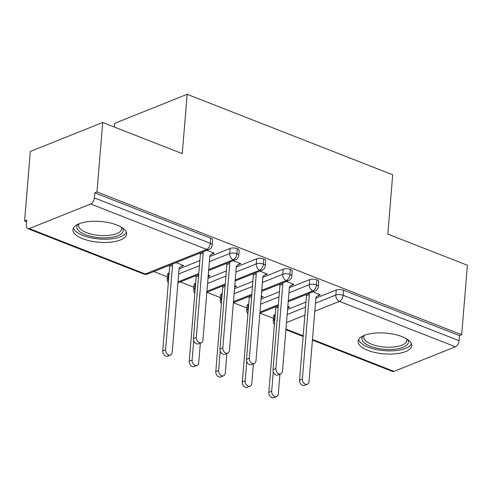 <?xml version="1.0" encoding="UTF-8"?>
<svg xmlns="http://www.w3.org/2000/svg" width="492" height="492" viewBox="0 0 492 492"><rect width="100%" height="100%" fill="white"/><g stroke="black" fill="none" stroke-linecap="round" stroke-linejoin="round"><path stroke-width="0.74" d="M116.881 225.01A26.925 10.412 4.7 0 1 126.604 234.069A26.925 10.412 4.7 0 1 110.817 242.15A26.925 10.412 4.7 0 1 82.662 238.712A26.925 10.412 4.7 0 1 72.939 229.653A26.925 10.412 4.7 0 1 88.726 221.572A26.925 10.412 4.7 0 1 116.881 225.01M402.007 336.645A26.925 10.412 4.7 0 1 411.736 345.704A26.925 10.412 4.7 0 1 395.943 353.785A26.925 10.412 4.7 0 1 367.788 350.347A26.925 10.412 4.7 0 1 358.065 341.288A26.925 10.412 4.7 0 1 373.852 333.207A26.925 10.412 4.7 0 1 402.007 336.645M24.6 220.945L26.796 220.065L26.377 225.139A5.178 2.927 -68.6 0 0 27.78 228.645A5.178 2.927 -68.6 0 0 29.274 228.583L90.694 203.983A5.178 2.927 -68.6 0 0 94.378 197.907L94.79 192.833L96.985 191.954L102.699 122.477L30.313 151.468L24.6 220.945L26.654 221.751M153.818 271.535L167.335 276.83M180.336 281.922L193.86 287.211M225.231 284.948L206.849 292.31L220.379 297.599M233.386 302.691L246.904 307.986M278.275 305.716L259.899 313.078L273.429 318.367M114.451 127.077L114.759 123.295L187.144 94.304L392.708 174.789L387.831 234.112L467.4 265.268L461.687 334.744L459.497 335.624L343.521 290.219L343.102 295.292L459.079 340.698L459.497 335.624M459.079 340.698A5.178 2.927 111.4 0 1 455.395 346.774L393.975 371.374A5.178 2.927 111.4 0 1 392.481 371.435L312.432 340.095M96.985 191.954L461.687 334.744M102.699 122.477L182.268 153.633L187.144 94.304M317.703 295.883L320.397 294.8L312.881 291.861M287.826 306.368L289.69 307.1L287.703 307.894M274.831 314.572L274.413 319.646A5.178 2.005 4.7 0 0 273.232 320.784L273.65 315.704A5.178 2.005 4.7 0 1 274.831 314.572L275.243 314.406M287.574 309.474L305.95 302.113M315.882 298.134L336.251 289.979A5.178 2.005 4.7 0 1 343.521 290.219M94.79 192.833L210.767 238.239A5.178 2.005 4.7 0 1 212.636 239.985L212.218 245.059A5.178 2.005 -175.3 0 0 210.348 243.319L210.767 238.239M168.738 273.035L168.319 278.109A5.178 2.005 4.7 0 0 167.139 279.247L167.551 274.167A5.178 2.005 4.7 0 1 168.738 273.035L169.15 272.869M179.076 268.896L199.857 260.569M209.789 256.596L230.158 248.435A5.178 2.005 4.7 0 1 237.292 248.626A5.178 2.005 4.7 0 1 239.161 250.367L238.743 255.44A5.178 2.005 -175.3 0 0 236.873 253.7L237.292 248.626M211.609 254.339L214.303 253.263L206.788 250.323M180.902 266.639L183.596 265.563L176.081 262.617M195.256 283.423L194.844 288.497A5.178 2.005 4.7 0 0 193.657 289.628L194.076 284.554A5.178 2.005 4.7 0 1 195.256 283.423L195.675 283.257M207.999 278.318L226.382 270.957M236.308 266.978L256.683 258.823A5.178 2.005 4.7 0 1 263.817 259.007A5.178 2.005 4.7 0 1 265.686 260.754L265.268 265.828A5.178 2.005 -175.3 0 0 263.398 264.087L263.817 259.007M238.134 264.727L240.828 263.644L233.313 260.705M208.128 276.744L210.121 275.944L208.257 275.219M221.781 293.804L221.363 298.878A5.178 2.005 4.7 0 0 220.182 300.015L220.6 294.936A5.178 2.005 4.7 0 1 221.781 293.804L222.193 293.638M234.524 288.699L252.906 281.338M262.833 277.365L283.207 269.204A5.178 2.005 4.7 0 1 290.341 269.395A5.178 2.005 4.7 0 1 292.211 271.135L291.793 276.215A5.178 2.005 -175.3 0 0 289.923 274.468L290.341 269.395M264.659 275.108L267.353 274.032L259.837 271.092M234.653 287.125L236.64 286.332L234.776 285.6M248.306 304.191L247.888 309.265A5.178 2.005 4.7 0 0 246.707 310.397L247.125 305.323A5.178 2.005 4.7 0 1 248.306 304.191L248.718 304.025M261.049 299.087L279.431 291.725M289.358 287.746L309.726 279.591A5.178 2.005 4.7 0 1 316.86 279.782A5.178 2.005 4.7 0 1 318.73 281.522L318.318 286.596A5.178 2.005 -175.3 0 0 316.448 284.856L316.86 279.782M291.184 285.495L293.878 284.419L286.362 281.473M261.178 297.512L263.165 296.713L261.301 295.987M288.287 300.735L312.764 290.932A5.178 2.927 -68.6 0 0 316.448 284.856A5.178 2.005 -175.3 0 0 309.314 284.665L309.726 279.591M259.979 312.069L278.361 304.708M261.769 290.348L286.239 280.545A5.178 2.927 -68.6 0 0 289.923 274.468A5.178 2.005 -175.3 0 0 282.789 274.284L283.207 269.204M233.454 301.688L251.836 294.327M235.244 279.966L259.714 270.163A5.178 2.927 -68.6 0 0 263.398 264.087A5.178 2.005 -175.3 0 0 256.264 263.897L256.683 258.823M206.935 291.301L225.311 283.939M208.719 269.579L233.196 259.776A5.178 2.927 -68.6 0 0 236.873 253.7A5.178 2.005 -175.3 0 0 229.739 253.515L230.158 248.435M178.012 281.879L198.793 273.558M307.309 384.252L304.462 385.396A4.317 3.143 -111.8 0 1 301.024 384.289A4.317 3.143 -111.8 0 1 299.542 380.088L302.395 378.951A4.317 3.143 68.2 0 0 303.872 383.151A4.317 3.143 68.2 0 0 307.309 384.252A4.317 3.143 68.2 0 0 309.025 381.546L315.962 297.156L319.603 294.493M299.542 380.088L306.479 295.704L305.889 294.659M302.395 378.951L309.333 294.56L308.736 293.521M309.333 294.56L306.479 295.704M276.602 396.552L273.749 397.696A4.317 3.143 -111.8 0 1 270.311 396.589A4.317 3.143 -111.8 0 1 268.829 392.388L271.682 391.245A4.317 3.143 68.2 0 0 273.165 395.445A4.317 3.143 68.2 0 0 276.602 396.552A4.317 3.143 68.2 0 0 278.312 393.846L279.93 374.215M273.281 371.811L271.682 391.245M287.722 307.648L288.896 306.787M278.029 305.815L278.238 306.19M275.176 306.959L275.772 308.004L268.829 392.388M275.772 308.004L278.171 307.039M280.791 373.865L277.937 375.009A4.317 3.143 -111.8 0 1 274.499 373.908A4.317 3.143 -111.8 0 1 273.017 369.707L275.871 368.563A4.317 3.143 68.2 0 0 277.347 372.764A4.317 3.143 68.2 0 0 280.791 373.865A4.317 3.143 68.2 0 0 282.5 371.159L289.437 286.774L293.078 284.105M273.017 369.707L279.954 285.317L279.364 284.278M275.871 368.563L282.808 284.179L282.217 283.134M282.808 284.179L279.954 285.317M254.266 363.483L251.412 364.627A4.317 3.143 -111.8 0 1 247.974 363.52A4.317 3.143 -111.8 0 1 246.492 359.32L249.346 358.182A4.317 3.143 68.2 0 0 250.828 362.383A4.317 3.143 68.2 0 0 254.266 363.483A4.317 3.143 68.2 0 0 255.975 360.777L262.913 276.387L266.553 273.718M246.492 359.32L253.429 274.936L252.839 273.89M249.346 358.182L256.283 273.792L255.692 272.752M256.283 273.792L253.429 274.936M227.741 353.096L224.887 354.24A4.317 3.143 -111.8 0 1 221.449 353.139A4.317 3.143 -111.8 0 1 219.967 348.939L222.821 347.795A4.317 3.143 68.2 0 0 224.303 351.995A4.317 3.143 68.2 0 0 227.741 353.096A4.317 3.143 68.2 0 0 229.45 350.39L236.388 266.006L240.035 263.337M219.967 348.939L226.91 264.548L226.314 263.509M222.821 347.795L229.758 263.404L229.167 262.365M229.758 263.404L226.91 264.548M201.216 342.715L198.368 343.853A4.317 3.143 -111.8 0 1 194.924 342.752A4.317 3.143 -111.8 0 1 193.448 338.551L196.296 337.407A4.317 3.143 68.2 0 0 197.778 341.608A4.317 3.143 68.2 0 0 201.216 342.715A4.317 3.143 68.2 0 0 202.925 340.009L209.869 255.619L213.51 252.95M193.448 338.551L200.385 254.167L199.795 253.122M196.296 337.407L203.233 253.023L202.642 251.978M203.233 253.023L200.385 254.167M250.077 386.165L247.23 387.309A4.317 3.143 -111.8 0 1 243.786 386.208A4.317 3.143 -111.8 0 1 242.31 382.007L245.157 380.863A4.317 3.143 68.2 0 0 246.64 385.064A4.317 3.143 68.2 0 0 250.077 386.165A4.317 3.143 68.2 0 0 251.793 383.459L253.405 363.828M246.756 361.423L245.157 380.863M261.197 297.26L262.371 296.405M251.504 295.434L251.713 295.803M248.657 296.578L249.247 297.617L242.31 382.007M249.247 297.617L251.646 296.658M223.553 375.783L220.705 376.921A4.317 3.143 -111.8 0 1 217.267 375.82A4.317 3.143 -111.8 0 1 215.785 371.62L218.639 370.476A4.317 3.143 68.2 0 0 220.115 374.676A4.317 3.143 68.2 0 0 223.553 375.783A4.317 3.143 68.2 0 0 225.268 373.071L226.88 353.441M220.232 351.042L218.639 370.476M234.672 286.879L235.846 286.018M224.979 285.046L225.195 285.415M222.132 286.19L222.722 287.23L215.785 371.62M222.722 287.23L225.121 286.27M197.034 365.396L194.18 366.54A4.317 3.143 -111.8 0 1 190.742 365.433A4.317 3.143 -111.8 0 1 189.26 361.233L192.114 360.095A4.317 3.143 68.2 0 0 193.59 364.295A4.317 3.143 68.2 0 0 197.034 365.396A4.317 3.143 68.2 0 0 198.743 362.69L200.355 343.059M193.713 340.655L192.114 360.095M208.153 276.492L209.321 275.637M198.46 274.665L198.67 275.034M195.607 275.803L196.197 276.848L189.26 361.233M196.197 276.848L198.596 275.889M170.509 355.015L167.655 356.153A4.317 3.143 -111.8 0 1 164.217 355.052A4.317 3.143 -111.8 0 1 162.735 350.851L165.589 349.707A4.317 3.143 68.2 0 0 167.071 353.908A4.317 3.143 68.2 0 0 170.509 355.015A4.317 3.143 68.2 0 0 172.218 352.303L179.156 267.919L182.796 265.25M171.936 264.278L172.526 265.323L165.589 349.707M169.082 265.422L169.672 266.461L162.735 350.851M169.672 266.461L172.526 265.323M407.548 339.474A23.302 9.01 4.7 0 1 397.8 348.791A23.302 9.01 4.7 0 1 370.353 346.257A23.302 9.01 4.7 0 1 363.213 335.827M364.369 335.335A21.574 8.346 -175.3 0 0 363.791 336.971A21.574 8.346 -175.3 0 0 371.583 344.228A21.574 8.346 -175.3 0 0 394.141 346.983A21.574 8.346 -175.3 0 0 406.792 340.507A21.574 8.346 -175.3 0 0 406.49 338.797M358.625 339.523A26.753 10.344 -175.3 0 0 368.164 347.131A26.753 10.344 -175.3 0 0 394.492 350.698A26.753 10.344 -175.3 0 0 411.472 343.865M122.416 227.833A23.302 9.01 4.7 0 1 112.674 237.156A23.302 9.01 4.7 0 1 85.227 234.616A23.302 9.01 4.7 0 1 78.087 224.192M79.237 223.7A21.574 8.346 -175.3 0 0 78.659 225.336A21.574 8.346 -175.3 0 0 86.451 232.593A21.574 8.346 -175.3 0 0 109.015 235.348A21.574 8.346 -175.3 0 0 121.665 228.872A21.574 8.346 -175.3 0 0 121.364 227.163M73.492 227.888A26.753 10.344 -175.3 0 0 83.031 235.496A26.753 10.344 -175.3 0 0 109.365 239.063A26.753 10.344 -175.3 0 0 126.346 232.23M455.395 346.774L339.418 301.368L314.806 311.227M304.874 315.206L286.498 322.561M285.957 329.08L303.183 335.821M312.481 339.468L393.975 371.374M315.464 303.207L335.833 295.052A5.178 2.005 -175.3 0 1 343.102 295.292A5.178 2.927 111.4 0 1 339.418 301.368A5.178 3.776 -111.8 0 1 335.833 295.052L336.251 289.979M29.274 228.583L145.251 273.989L206.671 249.395L90.694 203.983M94.378 197.907L210.348 243.319A5.178 2.927 -68.6 0 1 206.671 249.395A5.178 3.776 -111.8 0 0 208.983 249.438A5.178 5.178 0 0 0 212.218 245.059M27.78 228.645L143.756 274.05A5.178 2.927 -68.6 0 0 145.251 273.989A5.178 3.776 -111.8 0 0 147.569 274.038L208.983 249.438M274.634 321.842A5.178 3.776 -111.8 0 1 274.413 319.646L274.825 319.486M287.156 314.548L305.532 307.186M318.318 286.596A5.178 5.178 0 0 1 315.083 290.981A5.178 3.776 -111.8 0 1 312.764 290.932A5.178 3.776 -111.8 0 1 309.308 284.671L309.314 284.665M248.109 311.461A5.178 3.776 -111.8 0 1 247.888 309.265L248.3 309.105M260.631 304.167L279.013 296.805M288.939 292.826L309.308 284.671M221.584 301.073A5.178 3.776 -111.8 0 1 221.369 298.884L221.775 298.718M234.106 293.779L252.488 286.418M262.414 282.445L282.783 274.284A5.178 3.776 -111.8 0 0 286.239 280.545A5.178 3.776 -111.8 0 0 288.558 280.594A5.178 5.178 0 0 0 291.793 276.215M195.06 290.692A5.178 3.776 -111.8 0 1 194.844 288.497L195.256 288.33M207.581 283.398L225.963 276.037M235.889 272.058L256.264 263.903A5.178 3.776 -111.8 0 0 259.714 270.163A5.178 3.776 -111.8 0 0 262.033 270.213A5.178 5.178 0 0 0 265.268 265.828M168.535 280.305A5.178 3.776 -111.8 0 1 168.319 278.115L168.731 277.949M178.657 273.97L199.438 265.649M209.371 261.676L229.739 253.515A5.178 3.776 -111.8 0 0 233.196 259.776A5.178 3.776 -111.8 0 0 235.508 259.825A5.178 5.178 0 0 0 238.743 255.44M303.127 336.454L285.907 329.708M315.083 290.981L288.207 301.744M273.232 320.784A5.178 5.178 0 0 0 274.413 324.517M288.558 280.594L261.683 291.356M251.756 295.335L233.374 302.697M246.707 310.397L246.806 311.91L247.888 314.136M262.033 270.213L235.158 280.975M220.182 300.015L220.281 301.528L221.363 303.748M235.508 259.825L208.639 270.588M198.707 274.567L177.926 282.888M193.657 289.628L193.756 291.141L194.838 293.367M143.756 274.05A5.178 5.178 0 0 0 147.569 274.038M167.139 279.247L167.237 280.754L168.319 282.98"/></g></svg>
